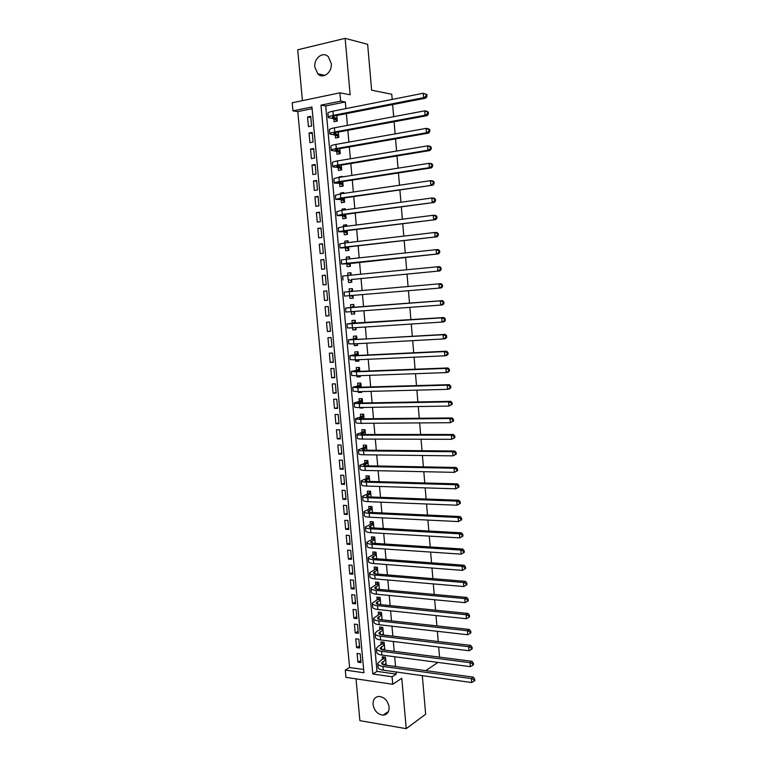 <?xml version="1.0" encoding="UTF-8"?>
<svg xmlns="http://www.w3.org/2000/svg" width="767" height="767" viewBox="0 0 767 767"><rect width="100%" height="100%" fill="white"/><g stroke="black" fill="none" stroke-linecap="round" stroke-linejoin="round"><path stroke-width="1.15" d="M314.844 67.16L317.816 73.862C323.06 79.49 332.36 72.366 331.239 63.431L328.391 56.825C323.08 50.958 313.674 58.234 314.844 67.16M373.059 704.509C374.315 710.932 377.7 714.48 383.203 715.151C387.249 714.671 389.214 711.987 389.099 707.097C387.872 700.77 384.555 697.213 379.157 696.426C374.967 696.819 372.935 699.514 373.059 704.509M292.946 110.841L292.198 102.788L339.896 92.826L340.644 101.139L320.97 105.137L372.791 674.02L392.09 676.782L392.752 684.269L345.965 677.366L345.284 670.09L363.942 672.755L311.948 106.977L292.946 110.841L297.788 111.589L349.579 667.501L345.284 670.09M392.196 99.422L391.764 94.245L371.621 90.199L367.642 44.294L345.15 38.35L297.711 49.788L302.428 100.65M356.013 678.853L359.886 720.664L406.232 728.65L401.774 678.277L392.752 684.269M422.32 675.641L425.656 714.211L406.232 728.65M333.818 118.856L334.067 121.704L337.336 121.081L336.828 115.491M335.284 135.145L335.534 137.993L338.793 137.408L338.324 132.077M336.742 151.396L337.001 154.244L340.26 153.678L339.8 148.616M338.209 167.609L338.458 170.437L341.718 169.91L341.286 165.116M340.864 160.38L337.605 160.926M339.666 183.764L339.915 186.592L343.175 186.093L342.763 181.558M342.35 176.918L342.303 176.391L339.043 176.899L339.091 177.426M341.114 199.88L341.363 202.689L344.623 202.229L344.239 197.963M343.827 193.409L343.75 192.555L340.5 193.035L340.577 193.878M342.561 215.949L342.811 218.758L346.061 218.327L345.706 214.309M345.303 209.842L345.198 208.672L341.948 209.123L342.053 210.292M344.009 231.97L344.258 234.769L347.509 234.376L347.173 230.618M346.78 226.236L346.646 224.75L343.395 225.162L343.53 226.649M345.447 247.952L345.696 250.742L348.947 250.378L348.63 246.878M348.247 242.583L348.084 240.78L344.834 241.164L344.997 242.966M346.876 263.886L347.135 266.667L350.375 266.331L350.088 263.091M349.704 258.882L349.522 256.763L346.272 257.118L346.463 259.227M348.314 279.773L348.563 282.544L351.804 282.246L351.535 279.255M351.171 275.132L350.95 272.707L347.7 273.023L347.921 275.449M349.742 295.659L349.992 298.382L353.232 298.114L352.983 295.381M352.619 291.345L352.379 288.603L349.129 288.891L349.378 291.623M351.2 311.776L351.411 314.182L354.651 313.943L354.44 311.536M354.066 307.433L353.798 304.451L350.557 304.71L350.807 307.471M352.647 327.845L352.83 329.925L356.07 329.724L355.878 327.634M355.505 323.473L355.217 320.261L351.976 320.481L352.226 323.243M354.086 343.875L354.249 345.629L357.48 345.457L357.326 343.693M356.943 339.474L356.636 336.023L353.395 336.214L353.645 338.966M355.524 359.848L355.658 361.295L358.889 361.152L358.764 359.704M358.381 355.418L358.045 351.737L354.814 351.9L355.054 354.642M356.962 375.782L357.067 376.913L360.298 376.798L360.193 375.667M359.809 371.324L359.455 367.412L356.224 367.546L356.463 370.279M358.39 391.678L358.467 392.483L361.698 392.407L361.621 391.592M361.228 387.191L360.854 383.049L357.623 383.145L357.873 385.878M359.819 407.517L359.867 408.025L363.098 407.967L363.05 407.469M362.647 403.001L362.254 398.639L359.023 398.706L359.272 401.429M361.247 423.317L364.469 423.298M364.066 418.772L363.654 414.18L360.423 414.218L360.672 416.932M365.476 434.505L365.044 429.683L361.823 429.693L362.062 432.396M366.885 450.191L366.434 445.148L363.213 445.119L363.453 447.823M368.294 465.828L367.824 460.564L364.593 460.507L364.843 463.201M369.694 481.427L369.205 475.933L365.984 475.856L366.223 478.541M371.094 496.978L370.576 491.263L367.355 491.158L367.594 493.833M372.484 512.481L371.947 506.556L368.735 506.421L368.975 509.087M373.874 527.955L373.318 521.809L370.106 521.637L370.346 524.302M375.255 543.372L374.689 537.015L371.468 536.814L371.707 539.469M376.635 558.75L376.051 552.182L372.839 551.952L373.069 554.599M378.016 574.09L377.402 567.302L374.191 567.053L374.43 569.689M379.387 589.392L378.764 582.383L375.552 582.105L375.792 584.732M380.758 604.645L380.116 597.426L376.904 597.119L377.143 599.736M382.129 619.851L381.458 612.43L378.256 612.085L378.486 614.703M383.49 635.018L382.8 627.387L379.598 627.023L379.838 629.63M384.842 650.148L384.142 642.305L380.94 641.912L381.17 644.51M360.816 660.454L357.911 662.199L357.106 653.436L360.212 653.848L361.017 662.63L357.911 662.199M359.474 645.9L356.569 647.588L355.754 638.806L358.86 639.189L359.675 647.99L356.569 647.588M358.131 631.308L355.207 632.948L354.402 624.137L357.508 624.491L358.323 633.312L355.207 632.948M356.789 616.678L353.855 618.26L353.041 609.42L356.147 609.755L356.962 618.605L353.855 618.26M355.437 602.009L352.494 603.524L351.679 594.674L354.785 594.971L355.61 603.85L352.494 603.524M354.086 587.301L351.133 588.759L350.308 579.881L353.424 580.159L354.239 589.056L351.133 588.759M352.724 572.556L349.762 573.956L348.937 565.049L352.053 565.298L352.878 574.215L349.762 573.956M351.363 557.772L348.391 559.114L347.566 550.179L350.682 550.399L351.507 559.344L348.391 559.114M350.001 542.94L347.02 544.225L346.185 535.27L349.311 535.462L350.135 544.436L347.02 544.225M348.63 528.079L345.639 529.297L344.805 520.323L347.93 520.486L348.755 529.479L345.639 529.297M347.259 513.171L344.258 514.331L343.424 505.338L346.55 505.463L347.374 514.484L344.258 514.331M345.879 498.224L342.868 499.327L342.034 490.305L345.16 490.41L345.994 499.451L342.868 499.327M344.498 483.239L341.478 484.274L340.644 475.233L343.769 475.31L344.604 484.37L341.478 484.274M343.117 468.215L340.088 469.193L339.244 460.123L342.379 460.171L343.213 469.26L340.088 469.193M341.727 453.144L338.688 454.064L337.854 444.965L340.979 444.985L341.814 454.102L338.688 454.064M340.337 438.034L337.288 438.897L336.445 429.769L339.58 429.76L340.414 438.897L337.288 438.897M338.937 422.885L335.879 423.681L335.035 414.535L338.17 414.496L339.014 423.662L335.879 423.681M337.547 407.699L334.479 408.428L333.626 399.262L336.761 399.195L337.605 408.38L334.479 408.428M336.138 392.464L333.06 393.135L332.216 383.941L335.342 383.845L336.195 393.059L333.06 393.135M334.738 377.191L331.641 377.805L330.798 368.582L333.933 368.457L334.776 377.69L331.641 377.805M333.329 361.88L330.222 362.427L329.369 353.175L332.504 353.021L333.357 362.283L330.222 362.427M331.91 346.521L328.803 347.01L327.94 337.729L331.085 337.547L331.938 346.837L328.803 347.01M330.491 331.123L327.375 331.545L326.512 322.245L329.657 322.025L330.51 331.344L327.375 331.545M329.072 315.688L325.937 316.042L325.083 306.714L328.218 306.464L329.081 315.812L325.937 316.042M327.643 300.204L324.508 300.491L323.645 291.144L326.79 290.894L323.645 291.144M325.352 275.343L322.198 275.526L323.07 284.902L326.205 284.615L325.342 275.219L322.198 275.526M323.923 259.754L320.75 259.869L321.622 269.275L324.767 268.949L323.904 259.534L320.75 259.869M322.476 244.117L319.302 244.174L320.175 253.599L323.319 253.244L322.447 243.801L319.302 244.174M321.037 228.441L317.845 228.422L318.717 237.875L321.872 237.492L320.999 228.02L317.845 228.422M319.59 212.718L316.387 212.641L317.27 222.114L320.414 221.701L319.542 212.2L316.387 212.641M318.132 196.956L314.93 196.803L315.803 206.313L318.957 205.863L318.084 196.342L314.93 196.803M316.685 181.146L313.463 180.926L314.345 190.465L317.5 189.986L316.618 180.437L313.463 180.926M315.218 165.288L311.996 165.01L312.878 174.569L316.033 174.061L315.151 164.483L311.996 165.01M313.761 149.392L310.52 149.047L311.402 158.625L314.556 158.088L313.674 148.482L310.52 149.047M312.294 133.458L309.034 133.036L309.926 142.652L313.08 142.077L312.198 132.442L309.034 133.036M349.579 667.501L363.644 669.486M312.102 108.693L297.788 111.589M324.508 300.491L327.643 300.233L326.78 290.866M311.603 126.018L310.712 116.354L307.557 116.987L308.449 126.622L311.603 126.018M345.917 108.598L345.323 101.963L325.716 105.932L377 671.374L396.223 674.088L396.031 671.969M395.551 666.513L394.679 656.744M394.2 651.346L393.327 641.48M392.848 636.131L391.966 626.169M391.486 620.887L390.595 610.82M390.135 605.585L389.224 595.432M388.764 590.254L387.853 579.996M387.393 574.866L386.472 564.512M386.022 559.45L385.092 548.99M384.65 543.985L383.711 533.429M383.27 528.473L382.321 517.821M381.889 512.922L380.931 502.164M380.499 497.323L379.531 486.47M379.109 481.686L378.131 470.727M377.709 466L376.731 454.936M376.309 450.277L375.322 439.108M374.91 434.505L373.903 423.231M373.5 418.686L372.494 407.315M372.091 402.828L371.065 391.343M370.672 386.913L369.646 375.331M369.253 370.969L368.218 359.272M367.834 354.968L366.779 343.175M366.405 338.928L365.351 327.02M364.977 322.84L363.903 310.827M363.539 306.704L362.465 294.586M362.101 290.52L361.017 278.363M360.643 274.222L359.57 262.103M359.196 257.865L358.122 245.795M357.738 241.471L356.665 229.438M356.272 225.038L355.207 213.034M354.805 208.547L353.74 196.592M353.338 192.009L352.274 180.092M351.861 175.422L350.807 163.544M350.375 158.788L349.33 146.957M348.899 142.106L347.844 130.313M347.403 125.376L346.358 113.631M386.204 665.238L385.475 657.185L382.282 656.763L382.512 659.361M392.637 104.59L393.663 116.68M394.094 121.761L395.13 133.899M395.551 138.885L396.587 151.061M396.999 155.95L398.035 168.165M398.447 172.968L399.482 185.221M399.885 189.938L400.93 202.229M401.323 206.85L402.368 219.189M402.752 223.724L403.806 236.102M404.18 240.541L405.235 252.957M405.599 257.309L406.663 269.763M407.018 274.02L408.082 286.522M408.437 290.703L409.492 303.166M409.856 307.404L410.901 319.753M411.265 324.048L412.31 336.282M412.675 340.644L413.71 352.772M414.084 357.201L415.1 369.215M415.484 373.702L416.491 385.6M416.884 390.154L417.881 401.946M418.274 406.558L419.261 418.245M419.664 422.914L420.642 434.496M421.045 439.223L422.023 450.699M422.425 455.483L423.394 466.854M423.806 471.705L424.755 482.961M425.177 487.87L426.126 499.02M426.548 503.996L427.478 515.041M427.909 520.064L428.839 531.013M429.271 536.095L430.191 546.938M430.623 552.077L431.533 562.815M431.974 568.021L432.885 578.644M433.326 583.908L434.218 594.435M434.668 599.756L435.56 610.177M436.011 615.556L436.893 625.882M437.353 631.308L438.216 641.528M438.686 647.022L439.539 657.146M339.896 92.826L350.135 94.753L345.15 38.35M345.323 101.963L340.644 101.139M396.223 674.088L392.09 676.782M425.781 670.646L437.957 662.41M377 671.374L372.791 674.02M325.716 105.932L320.97 105.137M386.069 663.781L384.229 664.931M310.817 117.466L307.557 116.987M384.746 649.016L383.222 649.927M383.414 634.204L382.263 634.875M382.081 619.362L381.352 619.765M361.986 423.317L361.267 423.509M362.043 407.478L359.867 408.025M361.64 391.774L358.467 392.483M360.25 376.271L357.067 376.913M358.851 360.72L355.658 361.295M357.451 345.121L354.249 345.629M356.051 329.484L352.83 329.925M354.642 313.808L351.411 314.182M353.232 298.085L349.992 298.382M352.379 288.632L349.129 288.891M350.96 272.841L347.7 273.023M349.541 257.003L346.272 257.118M348.113 241.116L344.834 241.164M346.684 225.191L343.395 225.162M345.246 209.218L341.948 209.123M343.808 193.207L340.5 193.035M341.353 177.072L339.043 176.899M338.372 160.802L337.585 160.725M385.715 659.783L381.592 663.004C381.535 664.021 382.695 664.711 385.092 665.085L473.287 677.136L474.677 679.016L473.901 679.591L474.025 681.182L474.802 680.607L474.677 679.016M386.05 663.493L383.883 664.855M474.025 681.182L471.667 682.544L471.341 678.584L382.973 666.418C379.397 665.852 377.652 664.816 377.748 663.302L384.593 657.07M471.667 682.544L383.308 670.185C379.742 669.62 377.997 668.565 378.083 667.041L377.805 663.973M473.901 679.591L471.341 678.584L473.287 677.136M385.657 659.15L383.347 658.843M384.372 644.913L380.24 648.019C380.173 648.997 381.343 649.659 383.73 650.004L471.983 661.288L473.373 663.139L472.597 663.695L472.731 665.286L473.507 664.73L473.373 663.139M384.708 648.633L382.723 649.831M472.731 665.286L470.363 666.657L470.037 662.678L381.611 651.288C378.035 650.771 376.29 649.774 376.386 648.316L378.275 646.236L382.014 644.012L383.308 642.2M470.363 666.657L381.947 655.076C378.371 654.539 376.635 653.542 376.731 652.065L376.444 648.968M472.597 663.695L470.037 662.678L471.983 661.288M384.325 644.299L382.014 644.012M383.04 630.004L378.888 632.996C378.821 633.935 379.981 634.568 382.378 634.884L470.679 645.392L472.069 647.214L471.293 647.76L471.417 649.352L472.204 648.815L472.069 647.214M383.375 633.734L381.592 634.769M471.417 649.352L469.049 650.723L468.723 646.734L380.24 636.131C376.664 635.642 374.929 634.692 375.025 633.293L376.923 631.299L380.681 629.141L382.014 627.301M469.049 650.723L380.585 639.927C377.009 639.429 375.264 638.47 375.37 637.051L375.082 633.916M471.293 647.76L468.723 646.734L470.679 645.392M382.982 629.41L380.681 629.141M381.698 615.048L377.527 617.934C377.46 618.825 378.62 619.429 381.017 619.726L469.375 629.458L470.765 631.251L469.979 631.768L470.113 633.369L470.89 632.842L470.765 631.251M382.033 618.787L380.47 619.659M470.113 633.369L467.736 634.75L467.41 630.742L378.869 620.925C375.293 620.465 373.558 619.573 373.663 618.231L379.339 614.242L380.729 612.354M467.736 634.75L379.214 624.731C375.638 624.261 373.893 623.36 374.008 621.999L373.721 618.825M469.979 631.768L467.41 630.742L469.375 629.458M381.64 614.482L379.339 614.242M380.346 600.053L376.166 602.824C376.089 603.677 377.249 604.252 379.646 604.53L468.062 613.466L469.452 615.23L468.666 615.728L468.8 617.339L469.586 616.831L469.452 615.23M380.681 603.811L379.387 604.501M468.8 617.339L466.422 618.72L466.096 614.712L377.498 605.681C373.913 605.259 372.177 604.406 372.292 603.13L377.987 599.286L379.435 597.359M466.422 618.72L377.843 609.497C374.258 609.065 372.522 608.202 372.637 606.908L372.35 603.696M468.666 615.728L466.096 614.712L468.062 613.466M380.298 599.516L377.987 599.286M378.994 585.02L374.795 587.675C374.718 588.49 375.878 589.027 378.275 589.286L466.748 597.435L468.138 599.171L467.352 599.65L467.477 601.261L468.273 600.782L468.138 599.171M379.339 588.778L378.342 589.296M467.477 601.261L465.099 602.651L464.773 598.624L376.118 590.389C372.541 590.005 370.806 589.2 370.921 587.982L376.645 584.301L378.15 582.335M465.099 602.651L376.463 594.214C372.887 593.821 371.151 593.006 371.266 591.769L370.969 588.519M467.352 599.65L464.773 598.624L466.748 597.435M378.956 584.512L376.645 584.301M377.642 569.948L373.424 572.489C373.347 573.265 374.507 573.764 376.904 574.004L465.435 581.348L466.815 583.064L466.029 583.514L466.163 585.135L466.95 584.675L466.815 583.064M377.987 573.716L377.335 574.032M466.95 584.675L463.776 586.525L463.45 582.489L374.737 575.058C371.151 574.704 369.426 573.956 369.55 572.796L375.284 569.277L376.856 567.254M466.163 585.135L463.776 586.525L375.082 578.893C371.496 578.539 369.771 577.772 369.895 576.592L369.598 573.304M466.029 583.514L463.45 582.489L465.435 581.348M377.604 569.459L375.284 569.277M376.29 554.829L372.053 557.254C371.966 557.992 373.126 558.462 375.523 558.673L464.112 565.221L465.502 566.899L464.706 567.34L464.831 568.961L465.627 568.52L465.502 566.899M465.627 568.52L462.453 570.36L462.118 566.314L373.356 559.689C369.771 559.373 368.035 558.664 368.17 557.561L373.932 554.205L375.571 552.144M464.831 568.961L462.453 570.36L373.702 563.534C370.116 563.208 368.381 562.489 368.515 561.377L368.208 558.05M464.706 567.34L462.118 566.314L464.112 565.221M376.242 554.368L373.932 554.205M374.929 539.671L370.672 541.981C370.586 542.672 371.736 543.113 374.143 543.304L462.789 549.047L464.169 550.696L463.373 551.118L463.508 552.739L464.303 552.317L464.169 550.696M464.303 552.317L461.12 554.148L460.785 550.083L371.966 544.273C368.371 543.985 366.645 543.333 366.789 542.288L372.57 539.096L374.277 536.986M463.508 552.739L461.12 554.148L372.311 548.127C368.726 547.839 367 547.168 367.134 546.114L366.827 542.748M463.373 551.118L460.785 550.083L462.789 549.047M374.89 539.239L372.57 539.096M373.558 524.475L369.291 526.67C369.195 527.322 370.356 527.725 372.752 527.888L461.456 532.825L462.837 534.446L462.041 534.848L462.175 536.478L462.971 536.075L462.837 534.446M462.971 536.075L459.778 537.888L459.443 533.813L370.576 528.808C366.981 528.568 365.255 527.955 365.399 526.977L371.209 523.938L372.983 521.79M462.175 536.478L459.778 537.888L370.921 532.682C367.326 532.423 365.6 531.799 365.744 530.812L365.437 527.408M462.041 534.848L459.443 533.813L461.456 532.825M373.519 524.062L371.209 523.938M372.187 509.23L367.911 511.311C367.805 511.925 368.965 512.298 371.362 512.433L460.123 516.555L461.504 518.147L460.699 518.521L460.833 520.16L461.638 519.777L461.504 518.147M461.638 519.777L458.445 521.579L458.11 517.495L369.176 513.305C365.581 513.094 363.855 512.538 364.009 511.618L369.838 508.742L371.698 506.546M460.833 520.16L458.445 521.579L369.521 517.188C365.936 516.968 364.21 516.392 364.354 515.462L364.047 512.02M460.699 518.521L458.11 517.495L460.123 516.555M372.158 508.847L369.838 508.742M370.816 493.948L366.521 495.904C366.415 496.479 367.566 496.824 369.972 496.93L458.781 500.237L460.171 501.8L459.366 502.155L459.5 503.794L460.305 503.44L460.171 501.8M460.305 503.44L457.094 505.213L456.758 501.119L367.776 497.764C364.181 497.591 362.455 497.074 362.609 496.22L368.467 493.507L370.403 491.263M459.5 503.794L457.094 505.213L368.122 501.656C364.526 501.474 362.81 500.947 362.964 500.074L362.647 496.594M459.366 502.155L456.758 501.119L458.781 500.237M370.787 493.593L368.467 493.507M369.445 478.618L365.121 480.468C365.015 480.995 366.166 481.302 368.572 481.388L457.439 483.872L458.829 485.406L458.014 485.741L458.148 487.381L458.963 487.045L458.829 485.406M458.963 487.045L455.751 488.809L455.416 484.706L366.367 482.175C362.772 482.031 361.056 481.571 361.219 480.784L367.096 478.234L369.119 475.933M458.148 487.381L455.751 488.809L366.722 486.077C363.127 485.923 361.401 485.453 361.564 484.648L361.247 481.13M458.014 485.741L455.416 484.706L457.439 483.872M369.416 478.292L367.096 478.234M368.064 463.258L363.731 464.975C363.616 465.464 364.766 465.742 367.172 465.809L456.097 467.458L457.477 468.963L456.672 469.279L456.806 470.928L457.611 470.612L457.477 468.963M457.611 470.612L454.4 472.357L454.064 468.234L364.958 466.537C361.362 466.441 359.646 466.029 359.809 465.301L365.715 462.913L367.824 460.574M456.806 470.928L454.4 472.357L365.313 470.449C361.717 470.344 360.001 469.912 360.164 469.174L359.838 465.617M456.672 469.279L454.064 468.234L456.097 467.458M368.035 462.952L365.715 462.913M366.674 447.842L362.331 449.452L365.763 450.181L454.745 450.996L456.135 452.472L455.31 452.76L455.454 454.419L456.269 454.122L456.135 452.472M456.269 454.122L453.038 455.857L452.703 451.725L363.548 450.862C359.944 450.795 358.237 450.43 358.41 449.769L364.335 447.554L366.444 445.253M455.454 454.419L453.038 455.857L363.903 454.783C360.298 454.716 358.592 454.332 358.755 453.652L358.429 450.056M455.31 452.76L452.703 451.725L454.745 450.996M366.655 447.573L364.335 447.554M365.293 432.396L360.921 433.873L364.354 434.505L453.393 434.486L454.773 435.934L453.959 436.202L454.093 437.861L454.917 437.583L454.773 435.934M454.917 437.583L451.686 439.299L451.341 435.157L362.129 435.138C358.534 435.11 356.818 434.803 357 434.199L362.944 432.147L365.063 429.894M454.093 437.861L451.686 439.299L362.484 439.079C358.889 439.04 357.173 438.714 357.345 438.101L357.019 434.458M453.959 436.202L451.341 435.157L453.393 434.486M365.265 432.147L362.944 432.147M363.903 416.893L359.512 418.264L362.944 418.792L452.041 417.929L453.422 419.338L452.597 419.587L452.731 421.256L453.556 420.997L453.422 419.338M453.556 420.997L450.315 422.703L449.98 418.542L360.711 419.376C357.106 419.386 355.399 419.127 355.581 418.59L361.554 416.702L363.683 414.487M452.731 421.256L450.315 422.703L361.065 423.317C357.46 423.326 355.754 423.048 355.936 422.492L355.6 418.82M452.597 419.587L449.98 418.542L452.041 417.929M363.874 416.673L361.554 416.702M362.503 401.362L358.103 402.598L361.525 403.03L450.68 401.323L452.06 402.704L451.236 402.924L451.37 404.592L452.194 404.372L452.06 402.704M452.194 404.372L448.954 406.05L448.609 401.879L359.282 403.567C355.677 403.615 353.97 403.404 354.162 402.924L360.154 401.218L362.292 399.041M451.37 404.592L448.954 406.05L359.646 407.526C356.041 407.565 354.325 407.335 354.517 406.846L354.181 403.135M451.236 402.924L448.609 401.879L450.68 401.323M362.484 401.17L360.154 401.218M361.104 385.782L356.684 386.904L360.107 387.22L449.309 384.66L450.689 386.012L449.865 386.213L449.999 387.891L450.823 387.68L450.689 386.012M450.823 387.68L449.654 388.831L447.583 389.348L447.238 385.168L357.853 387.709L352.743 387.23L358.764 385.686L360.902 383.558M449.999 387.891L447.583 389.348L358.218 391.678L353.098 391.16L352.753 387.402M449.865 386.213L447.238 385.168L449.309 384.66M361.084 385.609L358.764 385.686M359.704 370.154L355.265 371.151L358.678 371.372L447.938 367.959L449.318 369.272L448.494 369.454L448.628 371.132L449.462 370.95L449.318 369.272M449.462 370.95L448.283 372.139L446.202 372.599L445.857 368.409L356.425 371.813L351.315 371.487L357.355 370.106L359.512 368.026M448.628 371.132L446.202 372.599L356.78 375.792L351.67 375.427L351.324 371.631M448.494 369.454L445.857 368.409L447.938 367.959M359.685 370.02L357.355 370.106M358.294 354.488L353.836 355.361L357.249 355.476L446.567 351.2L447.947 352.484L447.113 352.647L447.247 354.335L448.081 354.172L447.947 352.484M448.081 354.172L446.912 355.389L444.822 355.802L444.477 351.593L354.987 355.869L349.886 355.696L355.955 354.488L358.112 352.456M447.247 354.335L444.822 355.802L355.351 359.857L350.241 359.646L349.896 355.811M447.113 352.647L444.477 351.593L446.567 351.2M358.285 354.373L355.955 354.488M356.885 338.774L352.408 339.522L355.821 339.541L445.186 334.393L446.567 335.649L445.732 335.783L445.867 337.48L446.71 337.336L446.567 335.649M446.71 337.336L445.531 338.592L443.441 338.956L443.096 334.738L348.448 339.858L354.546 338.832L356.713 336.838M357.355 344.028L356.76 343.721M445.867 337.48L443.441 338.956L353.913 343.884L348.812 343.827L348.458 339.944M445.732 335.783L443.096 334.738L445.186 334.393M356.876 338.698L354.546 338.832M355.466 323.022L443.805 317.538L445.186 318.756L444.342 318.88L444.486 320.568L445.33 320.453L445.186 318.756M445.33 320.453L444.151 321.757L442.051 322.054L441.706 317.826L347.01 323.981L353.127 323.128L355.303 321.181M355.946 328.391L354.699 327.71M444.486 320.568L442.051 322.054L352.465 327.854L347.374 327.96L347.02 324.038M444.342 318.88L441.706 317.826L443.805 317.538M355.466 322.965L353.127 323.128M354.047 307.222L442.425 300.626L443.796 301.824L442.952 301.92L443.096 303.617L443.94 303.521L443.796 301.824M443.94 303.521L442.77 304.854L440.661 305.103L440.306 300.856L345.572 308.056L351.708 307.375L353.894 305.477M354.546 312.715L352.686 311.661M443.096 303.617L440.661 305.103L345.936 312.044L345.572 308.085M442.952 301.92L440.306 300.856L442.425 300.626M354.047 307.193L351.708 307.375M350.346 291.537L352.475 289.734M353.127 296.982L350.72 295.573M441.706 286.609L442.549 286.532L442.406 284.835L441.562 284.902L441.706 286.609L439.261 288.104L344.488 296.091L344.124 292.093L441.035 283.665L442.406 284.835M442.549 286.532L441.38 287.913L439.261 288.104L438.916 283.848L441.562 284.902M351.554 279.466L439.99 270.914L351.554 279.495M349.407 275.305L351.056 273.944M351.717 281.211L349.225 279.715M440.306 269.553L441.159 269.495L441.015 267.788L440.162 267.836L440.306 269.553L437.861 271.048L437.506 266.782L347.739 275.468L342.676 276.082L343.031 280.06M440.162 267.836L437.506 266.782L439.635 266.657L441.015 267.788M441.159 269.495L439.99 270.914M350.126 263.541L438.59 253.867L346.646 263.311L341.583 264.04L350.135 263.599M348.506 259.006L349.637 258.105M350.289 265.401L347.796 263.838M438.906 252.439L439.759 252.41L439.616 250.704L438.762 250.723L438.906 252.439L436.452 253.944L436.107 249.658L346.281 259.246L341.219 260.023L341.583 263.982M438.762 250.723L436.107 249.658L438.245 249.601L439.616 250.704M439.759 252.41L438.59 253.867M348.688 247.578L344.115 247.597L347.499 247.003L437.19 236.773L345.179 247.051L340.126 247.952L348.697 247.664M347.672 242.65L348.208 242.228M348.87 249.543L346.358 247.923M437.497 235.277L438.35 235.268L438.216 233.552L437.353 233.561L437.497 235.277L435.042 236.792L434.697 232.497L344.814 242.986L339.762 243.916L340.117 247.856M437.353 233.561L434.697 232.497L436.835 232.487L438.216 233.552M438.35 235.268L437.19 236.773M347.25 231.567L342.657 231.461L346.042 230.752L435.781 219.621L343.712 230.752L338.669 231.807L347.269 231.682M347.441 233.638L344.92 231.97M436.087 218.068L436.95 218.087L436.807 216.361L435.944 216.342L436.087 218.068L433.633 219.583L433.278 215.278L343.348 226.668L338.305 227.77L338.659 231.692M435.944 216.342L433.278 215.278L435.435 215.326L436.807 216.361M436.95 218.087L435.781 219.621M345.812 215.517L341.2 215.278L344.575 214.463L434.371 202.421L342.245 214.405L337.202 215.623L345.821 215.652M346.013 217.694L343.482 215.968M434.668 200.801L435.531 200.839L435.397 199.113L434.534 199.065L434.668 200.801L432.214 202.325L431.859 198.001L341.871 210.311L336.838 211.577L337.183 215.479M434.534 199.065L431.859 198.001L434.017 198.116L435.397 199.113M435.531 200.839L434.371 202.421M344.364 199.41L339.733 199.046L343.108 198.116L432.962 185.163L340.759 198.011L335.735 199.401L344.383 199.583M344.575 201.702L342.044 199.919M433.25 183.486L434.122 183.543L433.978 181.817L433.115 181.75L433.25 183.486L430.795 185.01L430.44 180.676L340.395 193.907L335.361 195.336L335.716 199.219M433.115 181.75L430.44 180.676L432.607 180.849L433.978 181.817M434.122 183.543L432.962 185.163M342.916 183.265L338.266 182.767L341.631 181.731L431.543 167.868L429.367 167.647L339.282 181.578C335.649 182.153 333.981 182.671 334.259 183.121L342.935 183.466M343.127 185.672L340.586 183.821M431.831 166.113L432.703 166.199L432.559 164.464L431.687 164.368L431.831 166.113L429.367 167.647L429.012 163.304L338.909 177.455C335.284 178.049 333.607 178.577 333.885 179.047L334.239 182.91M431.687 164.368L429.012 163.304L431.188 163.524L432.559 164.464M432.703 166.199L431.543 167.868M341.459 167.072L336.799 166.439L340.155 165.298L430.114 150.505L427.938 150.236L337.796 165.087C334.163 165.71 332.495 166.286 332.782 166.803L339.139 167.685L341.478 167.302M341.689 169.584L339.139 167.685M430.402 148.693L431.275 148.798L431.131 147.063L430.258 146.948L430.402 148.693L427.938 150.236L427.574 145.874L337.422 160.955C333.789 161.588 332.121 162.173 332.408 162.709L332.753 166.554M430.258 146.948L427.574 145.874L429.76 146.161L431.131 147.063M431.275 148.798L430.114 150.505M340.002 150.84L335.323 150.073L338.669 148.817L428.695 133.094L426.5 132.758L336.31 148.549C332.677 149.22 331.008 149.843 331.296 150.428L337.681 151.502L340.03 151.099M340.241 153.458L337.681 151.502M428.974 131.215L429.846 131.349L429.702 129.604L428.83 129.46L428.974 131.215L426.5 132.758L426.145 128.386L335.936 144.407C332.303 145.088 330.635 145.73 330.922 146.334L331.267 150.159M428.83 129.46L426.145 128.386L428.331 128.731L429.702 129.604M429.846 131.349L428.695 133.094M338.544 134.551L333.837 133.65C333.645 133.209 334.757 132.758 337.183 132.288L427.257 115.635L425.062 115.242L334.815 131.972C331.181 132.672 329.513 133.353 329.81 134.014L336.224 135.27L338.563 134.839M338.784 137.283L336.224 135.27M427.535 113.689L428.417 113.842L428.274 112.087L427.392 111.924L427.535 113.689L425.062 115.242L424.697 110.851L334.441 127.821C330.807 128.53 329.139 129.23 329.436 129.901L329.781 133.707M427.392 111.924L424.697 110.851L426.903 111.253L428.274 112.087M428.417 113.842L427.257 115.635M337.077 118.223L332.351 117.188C332.149 116.699 333.262 116.21 335.697 115.712L425.829 98.118L423.614 97.668L333.309 115.338C329.676 116.085 328.017 116.824 328.314 117.552L334.757 119L337.106 118.54M337.327 121.071L334.757 119M426.097 96.105L426.979 96.287L426.835 94.523L425.953 94.341L426.097 96.105L423.614 97.668L423.259 93.258L332.936 111.177C329.302 111.934 327.634 112.682 327.94 113.43L328.286 117.217M425.953 94.341L423.259 93.258L426.835 94.523M426.979 96.287L425.829 98.118M383.107 664.615L382.829 661.576M383.308 670.185L382.973 666.418M381.745 649.563L381.487 646.648M381.947 655.076L381.611 651.288M380.394 634.472L380.135 631.672M380.585 639.927L380.24 636.131M379.023 619.333L378.783 616.658M379.214 624.731L378.869 620.925M377.661 604.156L377.431 601.606M377.843 609.497L377.498 605.681M376.29 588.941L376.07 586.506M376.463 594.214L376.118 590.389M374.91 573.678L374.708 571.367M375.082 578.893L374.737 575.058M373.539 558.376L373.337 556.19M373.702 563.534L373.356 559.689M372.148 543.036L371.966 540.975M372.311 548.127L371.966 544.273M370.768 527.648L370.595 525.711M370.921 532.682L370.576 528.808M369.378 512.222L369.215 510.41M369.521 517.188L369.176 513.305M367.987 496.748L367.834 495.06M368.122 501.656L367.776 497.764M366.588 481.235L366.444 479.672M366.722 486.077L366.367 482.175M365.188 465.674L365.054 464.236M365.313 470.449L364.958 466.537M363.779 450.076L363.663 448.762M363.903 454.783L363.548 450.862M362.369 434.429L362.264 433.25M362.484 439.079L362.129 435.138M360.95 418.734L360.864 417.689M361.065 423.317L360.711 419.376M359.541 403.001L359.455 402.09M359.646 407.526L359.282 403.567M358.112 387.23L358.045 386.443M358.218 391.678L357.853 387.709M356.693 371.401L356.636 370.749M356.78 375.792L356.425 371.813M355.265 355.533L355.217 355.016M355.351 359.857L354.987 355.869M353.913 343.884L353.549 339.877M352.465 327.854L352.101 323.847M351.018 311.786L350.653 307.768M349.56 295.669L349.196 291.642M348.113 279.514L347.739 275.468M346.646 263.311L346.281 259.246M345.179 247.051L344.814 242.986M344.095 231.567L344.047 231.04M343.712 230.752L343.348 226.668M342.638 215.441L342.581 214.77M342.245 214.405L341.871 210.311M341.181 199.276L341.114 198.461M340.759 198.011L340.395 193.907M339.723 183.054L339.637 182.105M339.282 181.578L338.909 177.455M338.257 166.794L338.161 165.701M337.796 165.087L337.422 160.955M336.79 150.485L336.675 149.249M336.31 148.549L335.936 144.407M335.313 134.129L335.189 132.749M334.815 131.972L334.441 127.821M333.837 117.725L333.703 116.201M333.309 115.338L332.936 111.177M317.816 73.862L325.007 75.358M383.203 715.151L388.476 711.46"/></g></svg>
